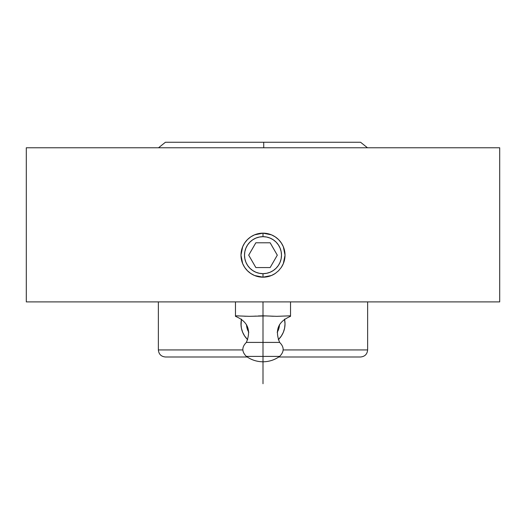 <?xml version="1.0" encoding="UTF-8"?>
<svg xmlns="http://www.w3.org/2000/svg" width="526" height="526" viewBox="0 0 526 526"><rect width="100%" height="100%" fill="white"/><g stroke="black" fill="none" stroke-linecap="round" stroke-linejoin="round"><path stroke-width="0.79" d="M247.213 356.99L165.414 356.99L247.213 356.99M158.365 349.941L242.815 349.941L158.365 349.941L158.365 301.898L158.365 349.941C158.793 354.208 161.14 356.562 165.414 356.99M263.75 147.767L263.704 142.263L360.586 142.263L263.704 142.263L263.75 147.767M290.523 316.336L290.523 301.898L290.523 315.81L276.761 316.336L263 315.81L263 342.413L279.635 342.413C274.618 330.137 278.247 321.445 290.523 316.336L290.523 315.81L276.761 316.336M266.439 315.902L249.239 316.336L235.477 315.81L235.477 316.336L235.477 301.898L235.477 315.81L238.916 315.902M235.477 316.336C247.753 321.445 251.382 330.137 246.365 342.413L263 342.413L263 356.398L246.365 356.398C251.343 359.942 256.892 361.737 263 361.789L263 356.398L246.365 356.398L263 356.398L263 383.737M367.635 349.941L283.185 349.941L367.635 349.941L367.635 301.898L367.635 349.941C367.207 354.208 364.86 356.562 360.586 356.99L279.115 356.99M284.586 319.512L284.592 319.545A22.02 22.02 0 0 0 284.5 319.124L284.592 319.552A22.02 22.02 0 0 0 284.5 319.124L285.02 323.871L284.599 328.165L283.343 332.3L281.305 336.101L278.32 339.691A22.02 22.02 0 0 0 278.576 339.428A22.02 22.02 0 0 0 284.599 328.165L283.343 332.3A22.02 22.02 0 0 0 285.02 323.885L284.599 328.165M241.401 319.578L241.5 319.124A22.02 22.02 0 0 0 240.98 323.871L241.5 319.124A22.02 22.02 0 0 0 241.401 319.578L241.059 325.699M247.273 339.283L244.702 336.114L242.664 332.307L241.408 328.185L240.98 323.871A22.02 22.02 0 0 0 247.68 339.691L244.702 336.114L242.664 332.307L241.408 328.185L241.927 330.256M245.984 337.843L246.451 338.396M243.124 333.352L243.551 334.188M241.059 321.991L241.414 319.512M284.941 322.043L285.02 323.838A22.02 22.02 0 0 0 284.592 319.565M284.592 328.191L285.02 323.904L284.592 319.545L285.02 323.891M279.497 324.673A16.516 16.516 0 0 1 277.202 332.294L279.194 327.093L279.497 324.673M26.3 147.767L26.3 301.898L499.7 301.898L499.7 147.767L26.3 147.767L499.7 147.767L499.7 301.898L263 301.898L263 315.81L263 301.898L26.3 301.898L26.3 147.767M267.293 276.768L263 277.189L258.68 276.761L254.558 275.512L250.751 273.467L247.417 270.732L244.689 267.399L242.65 263.585L241.401 259.463L240.98 255.156L241.408 250.869L242.664 246.733L244.702 242.927L247.43 239.606L250.77 236.858L254.564 234.833L258.707 233.577L263 233.156L267.32 233.583L271.442 234.833L275.249 236.878L278.583 239.613L281.311 242.946L283.35 246.76L284.599 250.882L285.02 255.189L284.592 259.476L283.336 263.605L281.298 267.418L278.57 270.739L275.23 273.487L271.436 275.512L267.293 276.768M254.564 234.833L263 233.156A22.02 22.02 0 0 0 242.664 246.733L244.702 242.927L247.43 239.606L250.77 236.858L254.564 234.833M240.98 255.156L242.664 246.733A22.02 22.02 0 0 0 241.401 259.45A22.02 22.02 0 0 1 263 233.156L263 236.674A18.495 18.495 0 0 1 281.495 255.169A18.495 18.495 0 0 1 263 273.671L263 277.189L254.558 275.512L250.751 273.467L247.417 270.732L244.689 267.399L242.65 263.585L240.98 255.156M241.408 259.482A22.02 22.02 0 0 0 254.545 275.506A22.02 22.02 0 0 1 241.408 259.482M254.577 275.519A22.02 22.02 0 0 0 271.416 275.519A22.02 22.02 0 0 1 263 277.189L263 273.671L266.61 273.31L270.075 272.258L273.277 270.548L276.078 268.253L278.379 265.446L280.088 262.25L281.14 258.779L281.495 255.169L281.14 251.566L280.088 248.094L278.379 244.899L276.078 242.091L273.277 239.797L270.075 238.087L266.61 237.035L263 236.674L259.39 237.035L255.925 238.087L252.723 239.797L249.922 242.091L247.621 244.899L245.912 248.094L244.86 251.566L244.505 255.169L244.86 258.779L245.912 262.25L247.621 265.446L249.922 268.253L252.723 270.548L255.925 272.258L259.39 273.31L263 273.671A18.495 18.495 0 0 1 244.505 255.169A18.495 18.495 0 0 1 263 236.674L263 233.156L271.442 234.833L275.249 236.878L278.583 239.613L281.311 242.946A22.02 22.02 0 0 0 263 233.156A22.02 22.02 0 0 1 281.305 242.933L283.35 246.76L285.02 255.189L283.336 263.605L281.298 267.418A22.02 22.02 0 0 0 281.318 242.959A22.02 22.02 0 0 1 281.298 267.418L278.57 270.739L275.23 273.487L271.436 275.512L263 277.189A22.02 22.02 0 0 1 254.577 275.519M271.449 275.506A22.02 22.02 0 0 0 275.21 273.494A22.02 22.02 0 0 1 271.449 275.506M263 356.398L279.635 356.398L263 356.398L263 342.413L279.635 342.413C284.323 347.075 284.323 351.736 279.635 356.398L263 356.398M246.365 356.398C241.677 351.736 241.677 347.075 246.365 342.413L263 342.413L263 315.81L258.22 315.968M249.239 316.336L242.355 316.093M273.316 316.264L269.877 316.093M256.123 316.093L252.684 316.264M244.511 316.211L245.793 316.264M267.78 315.968L268.161 315.995M246.503 324.673L246.806 327.093L248.798 332.294A16.516 16.516 0 0 1 246.503 324.673M262.296 142.263L165.414 142.263L263.704 142.263L165.414 142.263L158.536 147.767M242.394 331.623L241.408 328.185A22.02 22.02 0 0 0 247.68 339.691M278.32 339.691A22.02 22.02 0 0 0 278.576 339.428A22.02 22.02 0 0 0 283.336 332.314L281.305 336.101L278.32 339.691M240.98 323.852L241.408 328.198L240.98 323.871M284.941 325.752L285.02 324.062M281.298 336.121L283.323 332.34M279.543 338.396L280.003 337.856M281.285 336.14L280.996 336.561M283.297 332.406L282.62 333.859M284.579 328.257L283.744 331.255M241.421 319.486L241.5 319.124M278.787 356.99L360.586 356.99M255.846 267.556L270.154 267.556L277.301 255.169L270.154 242.788L255.846 242.788L248.699 255.169L255.846 267.556L270.154 267.556L277.301 255.169L270.154 242.788L255.846 242.788L248.699 255.169L255.846 267.556M367.464 147.767L360.586 142.263M279.635 356.398C274.657 359.942 269.108 361.737 263 361.789"/></g></svg>
